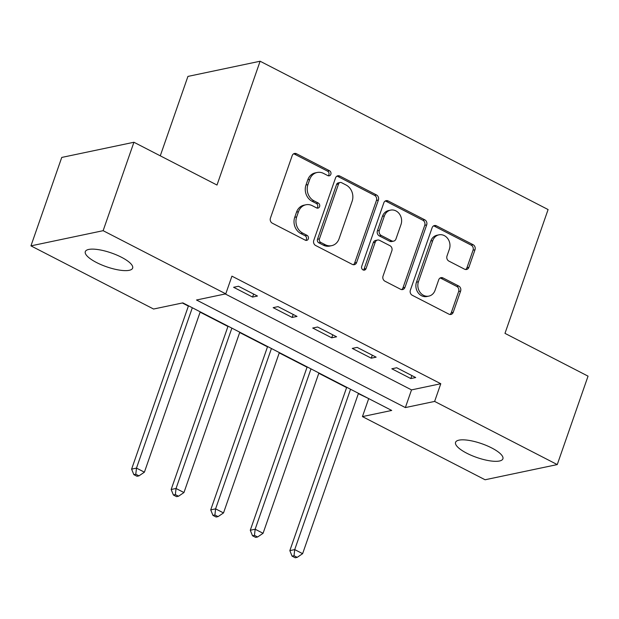 <?xml version="1.0" encoding="UTF-8"?>
<svg xmlns="http://www.w3.org/2000/svg" width="619" height="619" viewBox="0 0 619 619"><rect width="100%" height="100%" fill="white"/><g stroke="black" fill="none" stroke-linecap="round" stroke-linejoin="round"><path stroke-width="0.93" d="M330.84 174.303A2.693 2.314 78.1 0 0 329.517 170.751L296.509 153.752A3.846 3.312 78.1 0 0 294.512 153.466A3.846 3.312 78.1 0 0 292.191 155.624L270.433 218.12A3.846 3.312 78.1 0 0 272.329 223.196L305.329 240.195A2.693 2.314 78.1 0 0 307.024 235.336L302.753 233.131A12.303 10.585 78.1 0 1 296.679 216.905L298.497 211.698A12.303 10.585 78.1 0 1 305.902 204.773A12.303 10.585 78.1 0 1 312.309 205.701L316.58 207.907A2.693 2.314 78.1 0 0 318.267 203.04L313.995 200.842A12.303 10.585 78.1 0 1 307.929 184.609L309.74 179.402A12.303 10.585 78.1 0 1 317.152 172.484A12.303 10.585 78.1 0 1 323.551 173.413L327.822 175.61A2.693 2.314 78.1 0 0 330.84 174.303M328.194 175.765A2.693 2.314 78.1 0 0 327.567 171.161L294.559 154.162A3.846 3.312 78.1 0 0 293.568 153.845M305.701 240.342A2.693 2.314 78.1 0 0 305.074 235.746L300.803 233.541L302.753 233.131M316.951 208.054A2.693 2.314 78.1 0 0 316.317 203.45L312.046 201.252L313.995 200.842M466.741 453.201A25.062 7.32 19.2 0 1 455.561 442.337A25.062 7.32 19.2 0 1 491.718 447.955A25.062 7.32 19.2 0 1 502.899 458.818A25.062 7.32 19.2 0 1 466.741 453.201M96.487 262.502A25.062 7.32 19.2 0 1 85.306 251.631A25.062 7.32 19.2 0 1 121.456 257.249A25.062 7.32 19.2 0 1 132.644 268.12A25.062 7.32 19.2 0 1 96.487 262.502M464.575 269.188A3.846 3.312 78.1 0 0 466.579 269.474A3.846 3.312 78.1 0 0 468.893 267.315L474.997 249.774A3.846 3.312 78.1 0 0 473.102 244.706L436.449 225.827A3.846 3.312 78.1 0 0 434.445 225.54A3.846 3.312 78.1 0 0 432.132 227.699L410.366 290.195A3.846 3.312 78.1 0 0 412.262 295.271L448.922 314.15A3.846 3.312 78.1 0 0 450.918 314.437A3.846 3.312 78.1 0 0 453.232 312.278L460.613 291.092A3.846 3.312 78.1 0 0 458.71 286.024L443.026 277.946A3.846 3.312 78.1 0 0 441.022 277.652A3.846 3.312 78.1 0 0 438.709 279.819L435.056 290.319A10.283 8.852 78.1 0 1 428.859 296.106A10.283 8.852 78.1 0 1 420.038 292.3A10.283 8.852 78.1 0 1 418.436 281.761L432.766 240.613A10.283 8.852 78.1 0 1 438.956 234.833A10.283 8.852 78.1 0 1 447.777 238.632A10.283 8.852 78.1 0 1 449.379 249.178L446.995 256.034A3.846 3.312 78.1 0 0 448.891 261.102L464.575 269.188M30.95 245.867L61.745 157.435L133.928 142.254L216.998 185.042L260.119 61.227L548.094 209.555L504.98 333.362L588.05 376.151L557.255 464.583L485.072 479.764L362.44 416.602L391.703 410.451L182.845 302.877L153.582 309.028L30.95 245.867L103.133 230.686L225.765 293.847L196.502 300.006L405.36 407.581L434.623 401.421L557.255 464.583M133.928 142.254L103.133 230.686M225.254 293.955L411.519 389.893L440.782 383.734L231.924 276.159L225.765 293.847M440.782 383.734L434.623 401.421M378.395 200.022A3.846 3.312 78.1 0 0 376.499 194.946L339.846 176.067A3.846 3.312 78.1 0 0 337.842 175.781A3.846 3.312 78.1 0 0 335.529 177.939L313.763 240.443A3.846 3.312 78.1 0 0 315.659 245.511L352.312 264.39A3.846 3.312 78.1 0 0 354.316 264.684A3.846 3.312 78.1 0 0 356.629 262.518L378.395 200.022L376.445 200.432A3.846 3.312 78.1 0 0 374.549 195.356L337.889 176.477A3.846 3.312 78.1 0 0 336.906 176.16M388.144 200.951L424.796 219.83A3.846 3.312 78.1 0 1 426.692 224.898L404.934 287.402A3.846 3.312 78.1 0 1 402.613 289.56A3.846 3.312 78.1 0 1 400.617 289.274L384.933 281.188A3.846 3.312 78.1 0 1 383.029 276.12L391.858 250.772A3.846 3.312 78.1 0 0 389.962 245.697L379.555 240.342A3.846 3.312 78.1 0 0 377.559 240.048A3.846 3.312 78.1 0 0 375.238 242.215L366.053 268.6A2.693 2.314 78.1 0 1 361.705 266.363L383.826 202.823A3.846 3.312 78.1 0 1 386.148 200.657A3.846 3.312 78.1 0 1 388.144 200.951L386.194 201.361L422.847 220.24L424.796 219.83M233.603 287.286L252.591 297.066L257.465 296.037L238.477 286.257L233.603 287.286M273.157 307.658L292.145 317.439L297.019 316.417L278.032 306.637L273.157 307.658M312.719 328.031L331.707 337.812L336.581 336.79L317.593 327.01L312.719 328.031M352.273 348.412L371.261 358.184L376.135 357.163L357.148 347.383L352.273 348.412M391.827 368.785L410.815 378.565L415.697 377.536L396.709 367.756L391.827 368.785M182.334 302.985L188.377 306.096M200.123 312.146L227.939 326.468M239.685 332.519L267.493 346.841M279.239 352.892L307.055 367.222M318.8 373.265L346.609 387.595M358.355 393.638L369.11 398.814M260.119 61.227L187.928 76.416L160.275 155.826M368.599 398.922L362.44 416.602M411.519 389.893L405.36 407.581M252.591 297.066L253.635 294.064M292.145 317.439L293.189 314.437M331.707 337.812L332.751 334.817M371.261 358.184L372.305 355.19M410.815 378.565L411.859 375.563M317.152 172.484L315.195 172.894A12.303 10.585 78.1 0 0 307.79 179.812L309.74 179.402M312.046 201.252A12.303 10.585 78.1 0 1 305.979 185.019L307.79 179.812M305.902 204.773L303.952 205.183A12.303 10.585 78.1 0 0 296.547 212.108L298.497 211.698M300.803 233.541A12.303 10.585 78.1 0 1 294.729 217.315L296.547 212.108M353.302 264.715A3.846 3.312 78.1 0 0 354.679 262.928L376.445 200.432M341.564 182.69A2.693 2.314 78.1 0 0 338.547 183.998L319.443 238.864A2.693 2.314 78.1 0 0 320.766 242.416L325.277 244.729A12.303 10.585 78.1 0 0 331.676 245.658A12.303 10.585 78.1 0 0 339.08 238.741L352.141 201.245A12.303 10.585 78.1 0 0 346.067 185.011L341.564 182.69M340.164 182.489L338.214 182.899A2.693 2.314 78.1 0 0 336.597 184.416L338.547 183.998M331.676 245.658L329.726 246.068A12.303 10.585 78.1 0 1 323.319 245.139L318.816 242.826A2.693 2.314 78.1 0 1 317.493 239.274L336.597 184.416M401.607 289.591A3.846 3.312 78.1 0 0 402.977 287.812L424.742 225.308A3.846 3.312 78.1 0 0 422.847 220.24M377.559 240.048L375.601 240.458A3.846 3.312 78.1 0 0 373.288 242.625L364.104 269.01L366.053 268.6M363.399 270.062A2.693 2.314 78.1 0 0 364.104 269.01M401.019 224.473A10.283 8.852 78.1 0 0 399.417 213.926A10.283 8.852 78.1 0 0 390.589 210.127A10.283 8.852 78.1 0 0 384.399 215.907L379.354 230.407A3.846 3.312 78.1 0 0 381.25 235.483L391.657 240.837A3.846 3.312 78.1 0 0 393.653 241.131A3.846 3.312 78.1 0 0 395.967 238.965L401.019 224.473M390.589 210.127L388.639 210.537A10.283 8.852 78.1 0 0 382.449 216.325L384.399 215.907M393.653 241.131L391.703 241.542A3.846 3.312 78.1 0 1 389.707 241.248L379.3 235.893A3.846 3.312 78.1 0 1 377.404 230.817L382.449 216.325M386.194 201.361A3.846 3.312 78.1 0 0 385.204 201.036M438.956 234.833L437.006 235.243A10.283 8.852 78.1 0 0 430.809 241.023L432.766 240.613M428.859 296.106L426.909 296.516A10.283 8.852 78.1 0 1 418.088 292.717A10.283 8.852 78.1 0 1 416.486 282.171L430.809 241.023M449.905 314.467A3.846 3.312 78.1 0 0 451.282 312.688L458.656 291.51A3.846 3.312 78.1 0 0 456.76 286.435L441.076 278.357A3.846 3.312 78.1 0 0 440.086 278.032M465.565 269.505A3.846 3.312 78.1 0 0 466.943 267.725L473.048 250.184A3.846 3.312 78.1 0 0 471.152 245.116L434.499 226.237A3.846 3.312 78.1 0 0 433.509 225.92M188.486 305.786L131.607 469.132L136.482 468.103L144.397 472.181L200.231 311.829M192.323 307.759L136.482 468.103L135.793 474.231L133.843 474.641L137.008 476.274L138.958 475.864L135.793 474.231M144.397 472.181L138.958 475.864M133.843 474.641L131.607 469.132M228.047 326.159L171.161 489.505L176.044 488.476L183.951 492.554L239.793 332.21M231.877 328.132L176.044 488.476L175.347 494.604L173.397 495.014L176.562 496.647L178.512 496.237L175.347 494.604M183.951 492.554L178.512 496.237M173.397 495.014L171.161 489.505M267.601 346.532L210.723 509.878L215.598 508.849L223.513 512.927L279.347 352.582M271.439 348.505L215.598 508.849L214.909 514.985L212.959 515.395L216.124 517.02L218.074 516.61L214.909 514.985M223.513 512.927L218.074 516.61M212.959 515.395L210.723 509.878M307.163 366.905L250.277 530.251L255.152 529.23L263.067 533.299L318.909 372.955M310.993 368.878L255.152 529.23L254.463 535.358L252.513 535.768L255.678 537.393L257.628 536.983L254.463 535.358M263.067 533.299L257.628 536.983M252.513 535.768L250.277 530.251M346.717 387.277L289.839 550.624L294.714 549.602L302.621 553.672L358.463 393.328M350.555 389.258L294.714 549.602L294.025 555.73L292.067 556.141L295.232 557.773L297.19 557.363L294.025 555.73M302.621 553.672L297.19 557.363M292.067 556.141L289.839 550.624M327.567 171.161L329.517 170.751M305.074 235.746L307.024 235.336M316.317 203.45L318.267 203.04M305.979 185.019L307.929 184.609M294.729 217.315L296.679 216.905M294.559 154.162L296.509 153.752M354.679 262.928L356.629 262.518M337.889 176.477L339.846 176.067M374.549 195.356L376.499 194.946M317.493 239.274L319.443 238.864M318.816 242.826L320.766 242.416M323.319 245.139L325.277 244.729M424.742 225.308L426.692 224.898M402.977 287.812L404.934 287.402M373.288 242.625L375.238 242.215M377.404 230.817L379.354 230.407M379.3 235.893L381.25 235.483M389.707 241.248L391.657 240.837M416.486 282.171L418.436 281.761M441.076 278.357L443.026 277.946M456.76 286.435L458.71 286.024M458.656 291.51L460.613 291.092M451.282 312.688L453.232 312.278M434.499 226.237L436.449 225.827M471.152 245.116L473.102 244.706M473.048 250.184L474.997 249.774M466.943 267.725L468.893 267.315"/></g></svg>
